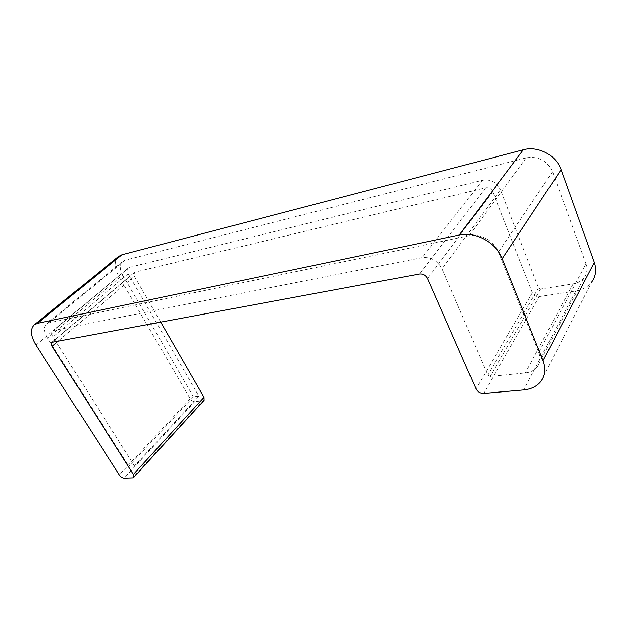 <?xml version="1.0" encoding="UTF-8"?>
<svg xmlns="http://www.w3.org/2000/svg" width="627" height="627" viewBox="0 0 627 627"><rect width="100%" height="100%" fill="white"/><g stroke="black" fill="none" stroke-linecap="round" stroke-linejoin="round"><path stroke-width="0.47" stroke-dasharray="3.13 2.35" d="M118.487 256.521C114.09 261.067 114.161 267.572 118.691 276.052L190.177 398.78C191.439 400.653 192.959 401.601 194.723 401.617L202.999 400.763L132.65 477.868M204.065 400.292L202.999 400.763M160.637 321.98L134.39 276.342L58.499 340.9M540.944 381.404L591.708 281.978C587.907 286.884 582.585 289.893 575.751 291.006L539.236 296.602C536.046 296.798 533.757 295.521 532.37 292.785L492.689 191.635C491.176 188.649 488.801 187.371 485.58 187.81L135.111 272.102L134.35 272.486L134.39 276.342M584.121 277.659C581.488 281.014 577.82 283.098 573.109 283.89L540.623 289.039L538.546 287.887L500.448 189.801L442.066 268.803L487.775 375.134L490.087 376.466L525.379 372.963C530.513 372.407 534.455 370.424 537.229 367.014L584.121 277.659C587.068 273.576 587.679 268.967 585.955 263.834L538.742 352.452L498.528 252.023C494.389 240.995 480.07 233.173 468.98 235.76L48.835 322.842L46.374 324.002L122.602 261.451C119.545 264.618 119.592 269.155 122.743 275.081L47.558 338.024L128.849 466.237L134.468 465.986L53.06 336.973C51.492 334.301 51.32 332.31 52.55 330.993L129.24 267.4L53.64 330.484L422.136 257.619C430.921 256.804 437.56 260.534 442.066 268.803M129.24 267.4L482.586 180.215C490.682 179.071 496.631 182.269 500.448 189.801M122.743 275.081L193.359 396.773L198.877 396.178L128.206 273.764C126.866 271.232 126.842 269.296 128.143 267.956M585.955 263.834L552.591 171.696C547.222 160.606 538.452 155.982 526.272 157.824L125.094 260.189L122.602 261.451M53.64 330.484L52.55 330.993M198.877 396.178L134.468 465.986M193.359 396.773L128.849 466.237M47.558 338.024C43.874 331.769 43.475 327.098 46.374 324.002M538.742 352.452C540.827 358.009 540.317 362.861 537.229 367.014M194.723 401.617L124.201 478.142M135.111 272.102L52.503 342.013M485.58 187.81L419.541 274.015M492.689 191.635L427.551 278.537M532.37 292.785L475.971 388.928M539.236 296.602L483.676 393.419M575.751 291.006L523.647 389.939M118.691 276.052L35.958 345.077M190.177 398.78L119.31 474.945M538.546 287.887L487.775 375.134M482.586 180.215L422.136 257.619M128.206 273.764L53.06 336.973M125.094 260.189L48.835 322.842M526.272 157.824L468.98 235.76M552.591 171.696L498.528 252.023M573.109 283.89L525.379 372.963M540.623 289.039L490.087 376.466M51.759 342.358L134.35 272.486"/><path stroke-width="0.94" d="M132.65 477.868L124.201 478.142C122.39 478.001 120.752 476.935 119.31 474.945L35.958 345.077C30.582 336.08 29.955 329.363 34.085 324.935L37.518 323.313L459.293 235.007C475.282 231.214 496.255 242.657 502.235 258.692L543.037 360.682C545.999 368.613 545.302 375.518 540.944 381.404C536.916 386.373 531.147 389.218 523.647 389.939L483.676 393.419C480.196 393.411 477.625 391.914 475.971 388.928L427.551 278.537C425.733 275.237 423.06 273.725 419.541 274.015L51.759 342.358C50.944 343.228 51.069 344.552 52.112 346.331L133.386 474.443L133.716 477.468L132.65 477.868M160.637 321.98L203.963 397.314L204.065 400.292L133.778 477.39M34.328 324.739L118.487 256.521L121.967 254.75L523.286 149.79C537.872 145.574 556.282 155.143 561.087 169.651L594.294 262.407C596.7 269.681 595.838 276.201 591.708 281.978M203.963 397.314L133.386 474.443M58.499 340.9L52.112 346.331M594.294 262.407L543.037 360.682M561.087 169.651L502.235 258.692M523.286 149.79L459.293 235.007M121.967 254.75L37.518 323.313"/></g></svg>
